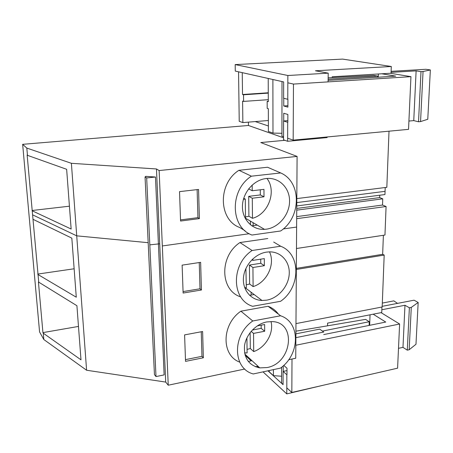 <?xml version="1.0" encoding="UTF-8"?>
<svg xmlns="http://www.w3.org/2000/svg" width="453" height="453" viewBox="0 0 453 453"><rect width="100%" height="100%" fill="white"/><g stroke="black" fill="none" stroke-linecap="round" stroke-linejoin="round"><path stroke-width="0.68" d="M42.933 332.61L38.431 281.981L76.919 305.718L80.996 359.835L43.262 333.187L42.933 332.61L78.477 326.432M288.674 359.727L295.735 358.232L297.094 156.421L159.133 170.549L156.472 168.969L71.393 163.306L26.818 148.074L22.65 144.326L39.575 331.947L43.828 339.529L43.262 333.187M26.818 148.074L27.463 155.334L27.14 155.034L38.76 282.485M71.393 163.306L86.597 370.248L43.828 339.529M33.154 219.377L71.829 238.136L76.28 297.202L38.052 274.569M383.385 235.277L382.655 254.309L384.184 255.079L382.162 306.981L295.968 323.606M257.978 366.222L255.413 366.766M244.767 369.019L168.233 385.214L165.707 382.077L86.597 370.248M156.472 168.969L165.707 382.077M145.051 176.908L154.445 374.608L156.002 376.573L164.133 374.897L155.47 177.021L145.702 176.342L145.775 176.659L145.051 176.908L146.676 177.95L155.47 177.021M381.941 307.021L381.726 312.519L327.593 323.125L327.547 325.769M296.811 198.595L386.828 187.321L389.014 131.183M385.22 187.525L384.948 194.547L296.76 205.945M379.756 195.22L379.665 197.599L382.751 198.827L382.519 205.039L386.081 206.506L296.675 218.674M296.477 248.51L384.965 235.039L386.081 206.506M384.184 255.079L296.336 269.45M159.133 170.549L168.233 385.214M273.708 242.055L280.645 246.228L252.106 250.503C230.707 264.609 231.534 299.914 252.638 306.302L280.594 301.29C300.701 287.581 301.188 253.94 280.645 246.228M254.167 294.546L249.614 295.339M267.831 238.521L239.948 242.553C219.11 256.171 220.05 290.532 240.707 296.879L240.741 296.902M200.634 262.338L182.129 265.147L183.114 293.04L201.426 289.999L200.634 262.338M239.733 362.134C221.149 355.435 221.489 324.376 240.905 311.183L268.085 306.268L280.577 315.781C300.605 322.276 300.141 354.269 280.532 368.096L253.284 373.957C232.723 368.708 231.942 335.22 252.774 320.979L280.577 315.781M278.408 314.127C275.781 310.498 272.338 307.881 268.085 306.268M251.993 360.684L248.272 361.46M203.357 357.785L202.61 331.511L184.597 334.892L185.532 361.369L203.357 357.785L201.964 356.33L201.251 331.766M297.094 156.421L260.769 142.553L284.886 140.305M156.002 376.573L146.676 177.95M382.655 254.309L296.341 268.38M185.475 359.637L201.964 356.33M240.905 311.183L252.774 320.979M266.987 367.564C291.885 363.459 297.026 322.31 272.253 321.596L266.794 321.936C256.053 323.901 246.126 334.433 244.524 345.65C243.72 358.046 248.805 365.458 259.779 367.887L266.987 367.564M37.729 274.076L74.139 268.776M382.519 205.039L296.692 216.625M382.751 198.827L296.732 210.141M379.665 197.599L296.743 208.425M201.426 289.999L200.005 288.782L199.241 262.547M183.063 291.579L200.005 288.782M239.948 242.553L252.106 250.503M266.704 300.152C278.357 298.136 288.533 286.302 289.224 274.065C290.056 261.811 281.081 251.551 269.297 251.874L266.5 252.117C254.971 253.782 244.456 265.379 243.465 277.627C242.355 289.886 250.843 300.101 261.981 300.481L266.704 300.152M32.395 210.888L71.144 229.025L66.642 169.297L27.463 155.334M32.072 210.498L69.422 206.194M283.55 137.808L248.454 125.481L22.65 144.326M145.719 176.698L145.702 176.342M180.566 221.041L199.388 218.612L198.556 189.456L179.53 191.625L180.566 221.041M238.941 170.294L251.398 176.183L280.713 172.95L267.564 167.242L238.941 170.294C217.536 183.748 218.533 219.965 239.739 227.502L245.05 230.775M257.247 225.107L251.828 225.849M199.388 218.612L197.938 217.65L197.123 189.614M180.526 219.892L197.938 217.65M251.398 176.183C229.405 190.113 230.277 227.389 251.959 235.033L280.656 230.973C301.29 217.412 301.806 181.998 280.713 172.95M266.404 229.167C278.878 227.497 289.586 214.501 289.569 201.143C289.733 187.769 278.935 177.021 266.188 178.527L266.024 178.544C253.657 179.915 242.632 192.763 242.434 206.132C242.078 219.524 252.406 230.107 264.507 229.354L266.404 229.167M286.987 370.582L283.102 371.432L283.074 384.637L267.938 370.809M263.017 371.868L286.777 393.895L322.83 385.344M245.113 355.271L251.143 360.86M257.123 366.403L258.493 367.672M283.102 371.432L286.845 374.739L286.777 393.895M268.386 125.979L255.271 121.574M248.414 122.134L248.454 125.481M287.853 75.504L287.774 99.303L283.629 98.216L283.657 81.919L235.277 71.087L235.181 64.581L287.853 75.504L328.221 73.154L328.074 81.885M328.221 73.154L315.441 70.787L391.301 66.495L391.035 73.227L332.191 76.778L332.179 77.593M391.301 66.495L342.621 59.105L235.181 64.581M295.877 337.644L323.748 332.055L319.722 329.127L295.9 333.85M287.842 120.634L283.584 120.985L283.55 139.83L287.632 141.285L327.111 137.582L327.123 136.965M287.632 141.285L287.695 122.276L283.584 120.985M247.061 349.433L250.305 348.521L253.714 351.579C265.662 347.53 274.088 332.915 271.007 321.551M244.563 352.887L247.1 352.927L246.925 337.876M250.305 348.521L250.135 332.621M261.154 325.18L261.171 328.351L252.338 330.05M253.714 351.579L253.544 333.402L264.677 331.251L264.643 324.512L257.242 325.922M253.544 333.402L251.155 331.364M264.677 331.251L261.171 328.351M246.296 284.835L249.626 284.014L253.108 286.596C266.913 282.44 275.583 264.144 269.49 251.868M244.694 287.689L246.33 287.74L245.911 268.448M249.626 284.014L249.422 265.067L260.758 263.284L260.73 259.173M253.108 286.596L252.933 267.502L264.342 265.69L264.309 258.618L252.865 260.39L251.93 259.756M252.865 260.39L252.853 258.873M252.933 267.502L249.422 265.067M264.342 265.69L260.758 263.284M245.492 216.987L248.907 216.257L252.474 218.306C268.459 214.144 276.913 191.132 266.953 178.454M252.474 218.306L252.287 198.227L263.991 196.8L263.957 189.365L252.219 190.747L248.618 188.873M248.907 216.257L248.697 196.342L260.322 194.937L260.288 189.796M252.219 190.747L252.168 185.045M252.287 198.227L248.697 196.342M243.431 199.309L245.283 199.082L243.737 198.255M245.283 199.082L245.515 218.907M263.991 196.8L260.322 194.937M253.759 294.62L253.754 294.235M251.126 295.073L251.098 292.219M253.131 225.673L253.108 222.689M250.418 224.784L250.379 221.092M281.602 376.233L273.414 375.65L269.224 371.817L269.218 370.531M382.185 306.33L414.07 300.192L418.17 302.468L415.979 344.263L409.167 349.744L407.287 350.158L402.977 347.355L398.504 348.329M381.069 312.644L399.614 324.014L397.592 368.176L291.828 392.462L286.93 387.989M323.708 334.586L385.758 322.06L373.17 314.195M399.614 324.014L295.82 345.248M418.17 302.468L411.279 307.406L409.376 307.78L404.976 305.26L381.834 309.756M370.039 314.807L369.676 325.305M273.408 369.631L273.414 375.65M411.279 307.406L409.167 349.744M409.376 307.78L407.287 350.158M404.976 305.26L402.977 347.355M292.004 359.025L291.828 392.462M283.238 365.837L283.227 371.403M283.725 365.384L286.992 368.227L286.976 374.71M281.619 367.241L281.596 383.119L283.074 384.472M322.428 331.092L369.252 321.732L369.127 325.418M295.917 331.171L365.594 319.376L369.252 321.732M281.936 133.301L272.983 133.091L268.403 131.495L268.329 108.709L267.191 108.369L267.162 101.37L268.301 101.291M238.555 71.817L239.229 121.319L242.865 122.587L268.369 120.504M391.109 71.342L425.809 69.286L430.35 69.955L427.768 119.269L420.554 121.585L418.527 121.766L413.753 120.617L408.917 121.047M390.327 73.267L410.95 76.659L408.538 129.36L293.17 140.136L287.78 138.256M328.097 80.34L395.735 76.132L381.76 73.782M410.95 76.659L293.47 84.071L287.972 82.837M430.35 69.955L423.051 71.5L420.996 71.625L416.114 70.878L391.069 72.378M378.363 73.992L378.249 77.22M272.887 79.507L272.983 133.091M268.221 78.465L268.301 101.687L267.162 101.37M242.247 72.644L242.519 94.501L243.527 94.785L243.612 101.41L242.598 101.115L242.865 122.587M423.051 71.5L420.554 121.585M420.996 71.625L418.527 121.766M416.114 70.878L413.753 120.617M293.47 84.071L293.17 140.136M287.836 122.259L287.865 114.473L283.742 113.256L283.725 120.974M287.915 99.292L287.887 107.146L283.754 105.996L287.893 105.685M283.771 98.256L283.754 105.996M282.004 81.551L281.93 136.211L283.555 136.778M242.519 94.501L268.272 92.78M243.527 94.785L268.272 93.125M243.612 101.41L268.295 99.671M328.119 79.179L377.689 76.121L377.649 77.259M328.142 77.808L373.629 75.419L377.689 76.121M397.536 303.374L393.833 300.877L392.321 301.166M148.176 242.689L76.721 235.843L32.758 214.909M159.716 243.793L149.818 244.858M296.619 227.061L283.25 228.941M249.263 233.72L162.333 245.951M296.783 202.582L385.073 191.33M244.79 354.031L259.779 367.887M245.152 287.717L261.981 300.481M245.509 218.244L264.507 229.354M393.833 300.877L382.315 303.074"/></g></svg>
